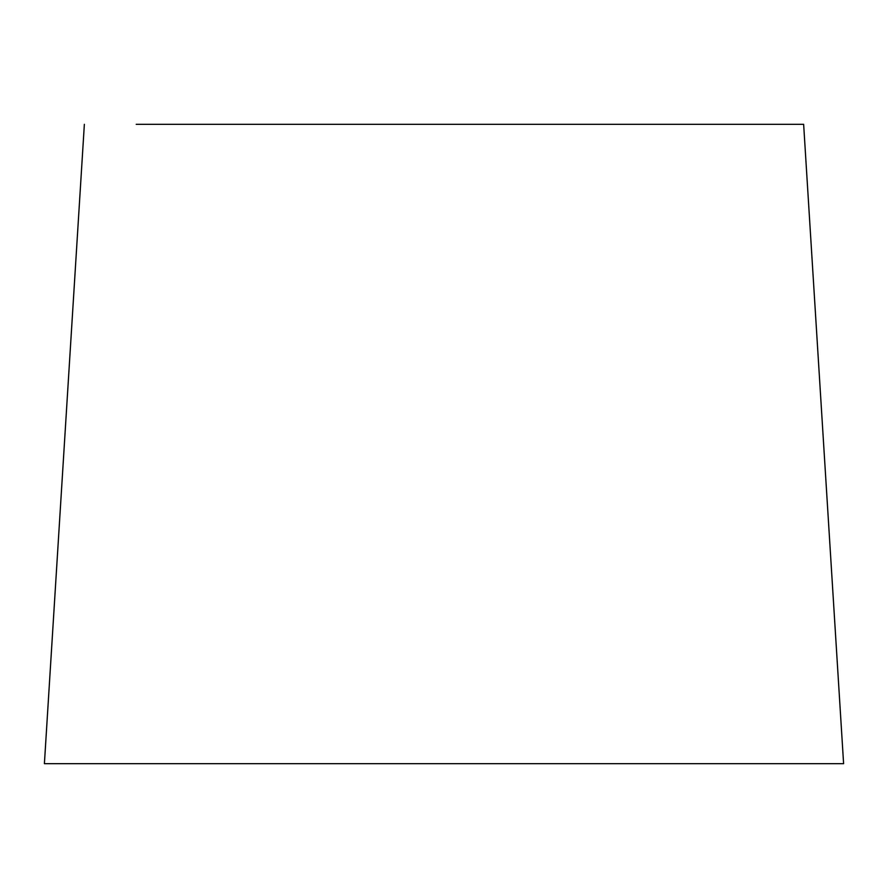 <?xml version="1.0" encoding="UTF-8"?>
<svg xmlns="http://www.w3.org/2000/svg" width="888" height="888" viewBox="0 0 888 888"><rect width="100%" height="100%" fill="white"/><g stroke="black" fill="none" stroke-linecap="round" stroke-linejoin="round"><path stroke-width="1.33" d="M136.219 124.32L803.64 124.32L843.6 763.68L776.123 763.68M84.36 124.32L44.4 763.68L843.6 763.68"/></g></svg>
